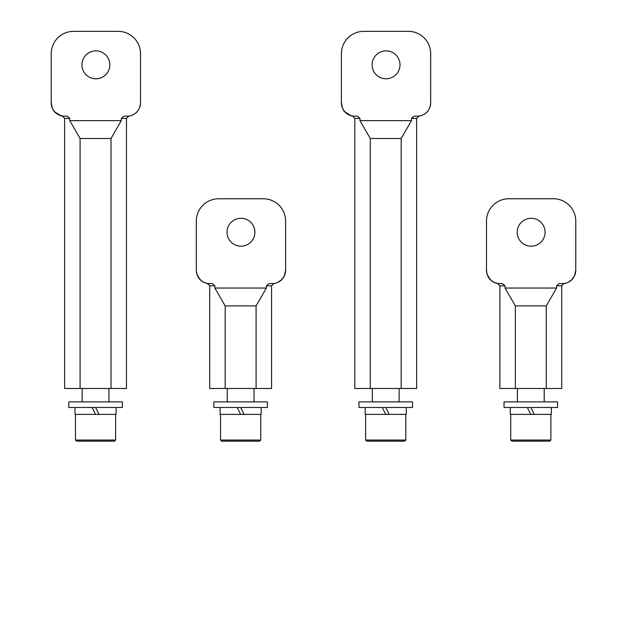 <?xml version="1.0" encoding="UTF-8"?>
<svg xmlns="http://www.w3.org/2000/svg" width="627" height="627" viewBox="0 0 627 627"><rect width="100%" height="100%" fill="white"/><g stroke="black" fill="none" stroke-linecap="round" stroke-linejoin="round"><path stroke-width="0.94" d="M504.03 401.883L557.599 401.883L557.599 407.464L504.03 407.464L504.03 401.883M358.942 401.883L412.511 401.883L412.511 407.464L358.942 407.464L358.942 401.883M213.854 401.883L267.423 401.883L267.423 407.464L213.854 407.464L213.854 401.883M68.766 401.883L122.336 401.883L122.336 407.464L68.766 407.464L68.766 401.883M551.345 407.464L551.345 414.384L534.275 414.384L530.81 407.464L534.275 414.384L530.81 414.384L527.354 407.464L530.81 414.384L510.276 414.384L510.276 407.464M406.257 407.464L406.257 414.384L389.187 414.384L385.723 407.464L389.187 414.384L385.723 414.384L382.266 407.464L385.723 414.384L365.188 414.384L365.188 407.464M261.169 407.464L261.169 414.384L244.099 414.384L240.635 407.464L244.099 414.384L240.635 414.384L237.178 407.464L240.635 414.384L220.101 414.384L220.101 407.464M116.081 407.464L116.081 414.384L99.011 414.384L95.547 407.464L99.011 414.384L95.547 414.384L92.091 407.464L95.547 414.384L75.013 414.384L75.013 407.464M544.205 401.883L544.205 388.489M517.416 388.489L517.416 401.883M510.723 414.384L510.723 440.052L550.898 440.052L550.898 414.384M550.898 440.052L549.785 441.165L511.836 441.165L510.723 440.052M399.117 401.883L399.117 388.489M372.328 388.489L372.328 401.883M365.635 414.384L365.635 440.052L405.81 440.052L405.81 414.384M405.81 440.052L404.697 441.165L366.748 441.165L365.635 440.052M254.029 401.883L254.029 388.489M227.24 388.489L227.24 401.883M220.547 414.384L220.547 440.052L260.722 440.052L260.722 414.384M260.722 440.052L259.609 441.165L221.66 441.165L220.547 440.052M108.941 401.883L108.941 388.489M82.153 388.489L82.153 401.883M75.459 414.384L75.459 440.052L115.634 440.052L115.634 414.384M115.634 440.052L114.522 441.165L76.572 441.165L75.459 440.052M575.774 270.276L575.774 270.276C575.178 277.698 571.244 282.142 563.963 283.6L559.166 283.576L556.588 285.81L561.737 285.81L563.963 283.6L562.38 283.576A13.394 13.394 0 0 0 575.774 270.19L575.774 221.08A22.321 22.321 0 0 0 553.453 198.759L508.81 198.759A22.321 22.321 0 0 0 486.489 221.08L486.489 270.19A13.394 13.394 0 0 0 499.884 283.576L497.775 283.616L499.884 285.81L499.884 388.489L546.274 388.489L546.274 305.898L556.588 288.044L505.041 288.044L505.041 285.81L502.462 283.576L497.775 283.616L499.884 285.81L505.041 285.81M285.598 270.276L285.598 270.276C285.003 277.698 281.068 282.142 273.787 283.6L268.991 283.576L266.412 285.81L271.562 285.81L273.787 283.6L272.204 283.576A13.394 13.394 0 0 0 285.598 270.19L285.598 221.08A22.321 22.321 0 0 0 263.277 198.759L218.635 198.759A22.321 22.321 0 0 0 196.314 221.08L196.314 270.19A13.394 13.394 0 0 0 209.708 283.576L207.6 283.616L209.708 285.81L209.708 388.489L256.098 388.489L256.098 305.898L266.412 288.044L214.865 288.044L214.865 285.81L212.287 283.576L207.6 283.616L209.708 285.81L214.865 285.81M561.737 285.81L561.737 388.489L546.274 388.489M556.588 285.81L556.588 288.044M575.774 270.151L575.774 221.08M497.775 283.616C490.792 281.97 487.03 277.542 486.489 270.347L486.489 221.08M508.81 198.759L553.453 198.759M517.181 232.241A13.951 13.951 0 0 1 531.132 218.29A13.951 13.951 0 0 1 545.082 232.241A13.951 13.951 0 0 1 531.132 246.192A13.951 13.951 0 0 1 517.181 232.241M502.462 283.576L499.884 283.576M515.347 388.489L515.347 305.898L505.041 288.044M515.347 305.898L546.274 305.898M271.562 285.81L271.562 388.489L256.098 388.489M266.412 285.81L266.412 288.044M285.598 270.151L285.598 221.08M207.6 283.616C200.616 281.97 196.854 277.542 196.314 270.347L196.314 221.08M218.635 198.759L263.277 198.759M227.005 232.241A13.951 13.951 0 0 1 240.956 218.29A13.951 13.951 0 0 1 254.907 232.241A13.951 13.951 0 0 1 240.956 246.192A13.951 13.951 0 0 1 227.005 232.241M212.287 283.576L209.708 283.576M225.171 388.489L225.171 305.898L214.865 288.044M225.171 305.898L256.098 305.898M416.649 118.401L418.875 116.191C426.156 114.733 430.091 110.289 430.686 102.867L430.686 53.671A22.321 22.321 0 0 0 408.365 31.35L363.723 31.35A22.321 22.321 0 0 0 341.401 53.671L341.401 102.781A13.394 13.394 0 0 0 354.796 116.167L357.374 116.167L359.953 118.401L359.953 120.635L411.5 120.635L411.5 118.401L416.649 118.401L416.649 388.489L401.186 388.489L401.186 138.489L411.5 120.635M126.474 118.401L128.7 116.191C135.981 114.733 139.915 110.289 140.511 102.867L140.511 53.671A22.321 22.321 0 0 0 118.189 31.35L73.547 31.35A22.321 22.321 0 0 0 51.226 53.671L51.226 102.781A13.394 13.394 0 0 0 64.62 116.167L67.199 116.167L69.777 118.401L69.777 120.635L121.325 120.635L121.325 118.401L126.474 118.401L126.474 388.489L111.01 388.489L111.01 138.489L121.325 120.635M401.186 388.489L354.796 388.489L354.796 118.401L359.953 118.401M411.5 118.401L414.079 116.167L417.292 116.167A13.394 13.394 0 0 0 430.686 102.781L430.686 53.671M350.861 115.58C346.997 114.31 344.223 111.833 342.522 108.142L341.401 102.797C340.782 102.005 342.977 111.637 345.203 112.123L350.854 115.58L345.203 112.123C342.977 111.637 340.782 102.005 341.401 102.797L341.401 53.671M363.723 31.35L408.365 31.35M372.093 64.832A13.951 13.951 0 0 1 386.044 50.881A13.951 13.951 0 0 1 399.995 64.832A13.951 13.951 0 0 1 386.044 78.783A13.951 13.951 0 0 1 372.093 64.832M341.401 102.938C341.942 110.133 345.704 114.561 352.688 116.207L354.796 118.401M352.688 116.207L354.796 116.167M370.259 388.489L370.259 138.489L359.953 120.635M370.259 138.489L401.186 138.489M111.01 388.489L64.62 388.489L64.62 118.401L69.777 118.401M121.325 118.401L123.903 116.167L127.116 116.167A13.394 13.394 0 0 0 140.511 102.781L140.511 53.671M60.686 115.58C56.822 114.31 54.047 111.833 52.347 108.142L51.226 102.797C50.607 102.005 52.801 111.637 55.027 112.123L60.678 115.58L55.027 112.123C52.801 111.637 50.607 102.005 51.226 102.797L51.226 53.671M73.547 31.35L118.189 31.35M81.918 64.832A13.951 13.951 0 0 1 95.868 50.881A13.951 13.951 0 0 1 109.819 64.832A13.951 13.951 0 0 1 95.868 78.783A13.951 13.951 0 0 1 81.918 64.832M51.226 102.938C51.767 110.133 55.529 114.561 62.512 116.207L64.62 118.401M62.512 116.207L64.62 116.167M80.084 388.489L80.084 138.489L69.777 120.635M80.084 138.489L111.01 138.489M489.93 279.148L487.124 274.265L486.544 271.389L487.148 274.344M196.314 270.433L196.956 274.281L198.242 277.11L201.016 280.379M199.754 279.148L196.949 274.265L196.376 271.483M575.774 270.425L574.418 276.068L571.879 279.634L568.297 282.205M567.341 282.628L566.299 282.996M486.489 270.284L487.132 274.281L488.417 277.11L491.192 280.379M492.101 281.092L493.026 281.688M494.476 282.44L495.338 282.785M285.598 270.425L284.243 276.068L281.703 279.634L278.122 282.205M277.165 282.628L276.123 282.996M201.925 281.092L202.85 281.688M204.3 282.44L205.162 282.785"/></g></svg>
